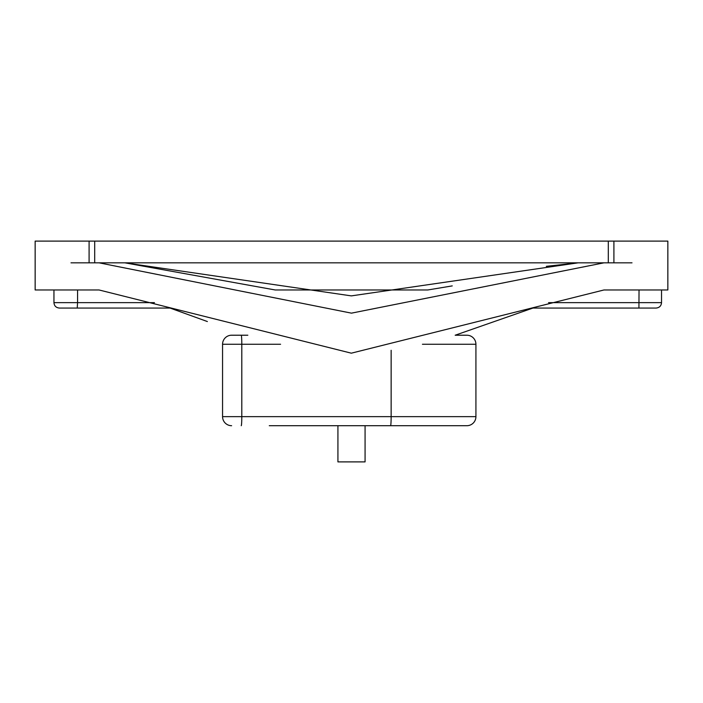 <?xml version="1.0" encoding="UTF-8"?>
<svg xmlns="http://www.w3.org/2000/svg" width="703" height="703" viewBox="0 0 703 703"><rect width="100%" height="100%" fill="white"/><g stroke="black" fill="none" stroke-linecap="round" stroke-linejoin="round"><path stroke-width="1.05" d="M608.306 262.825L608.306 241.111L89.088 241.111L94.694 241.111L94.694 262.825M632.006 262.825L70.994 262.825M207.367 321.543L170.064 308.063L59.377 308.063C56.047 307.712 54.236 305.902 53.946 302.642L77.567 302.642L77.567 289.97M77.233 308.063L77.567 302.642L154.44 302.642M452.249 285.893L427.793 289.97L275.207 289.97L124.853 262.825L99.044 262.825L351.43 313.151L603.956 262.825L578.147 262.825L351.315 295.884L124.853 262.825M532.936 308.063L638.93 308.063L532.936 308.063L455.166 335.217L466.871 335.217L455.166 335.217M94.694 289.97L99.044 289.97L351.307 353.178L603.956 289.97L608.306 289.97M548.56 302.642L661.532 302.642C661.242 305.902 659.432 307.712 656.101 308.063L638.93 308.063L639.036 289.97M603.956 289.97L630.547 289.97M72.391 289.97L99.044 289.97M546.31 266.323L578.147 262.825M365.077 425.702L365.077 461.889L337.923 461.889L337.923 425.702M393.821 425.702L269.275 425.702M423.891 425.702L456.95 425.702M231.612 425.702A9.051 9.051 0 0 1 222.561 416.651L475.922 416.651A9.051 9.051 0 0 1 466.871 425.702L390.569 425.702A9.051 0.571 90 0 0 391.14 416.651L391.14 350.287M222.561 416.651L222.561 344.259A9.051 9.051 0 0 1 231.612 335.217L247.834 335.217M475.922 416.651L475.922 344.259L422.433 344.259M466.871 335.217A9.051 9.051 0 0 1 475.922 344.259M89.088 289.97L35.15 289.97L35.15 241.111L89.088 241.111L89.088 262.825M608.306 241.111L667.85 241.111L667.85 289.97L613.912 289.97M241.234 425.702A9.051 0.571 90 0 0 241.797 416.651L241.797 344.259L222.561 344.259M280.576 344.259L241.797 344.259A9.051 0.571 90 0 0 241.234 335.217M613.912 241.111L613.912 262.825M53.946 302.642L53.946 289.97M661.532 302.642L661.532 289.97"/></g></svg>
